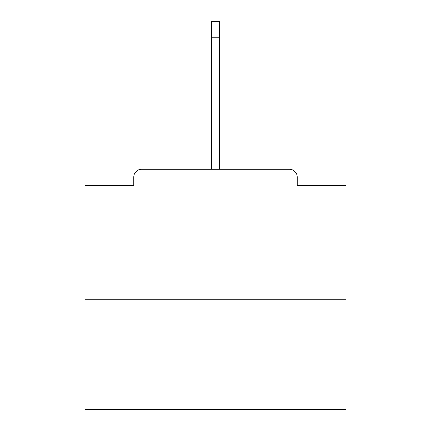 <?xml version="1.0" encoding="UTF-8"?>
<svg xmlns="http://www.w3.org/2000/svg" width="431" height="431" viewBox="0 0 431 431"><rect width="100%" height="100%" fill="white"/><g stroke="black" fill="none" stroke-linecap="round" stroke-linejoin="round"><path stroke-width="0.65" d="M297.207 185.481L297.207 177.13L297.207 185.481L346.018 185.481L346.018 409.45L84.982 409.45L84.982 185.481L133.793 185.481L133.793 177.13L133.793 185.481M346.018 299.814L84.982 299.814M297.207 177.13A7.833 7.833 0 0 0 289.373 169.297L141.627 169.297A7.833 7.833 0 0 0 133.793 177.13M289.373 169.297L256.224 169.297M174.776 169.297L141.627 169.297M211.583 37.211L211.583 21.55L219.417 21.55L219.417 37.211L211.583 37.211L211.583 169.297M219.417 37.211L219.417 169.297"/></g></svg>
